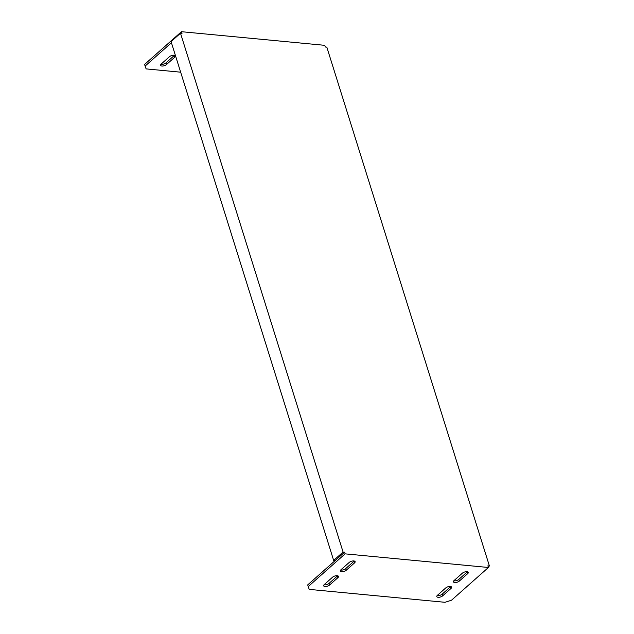 <?xml version="1.0" encoding="UTF-8"?>
<svg xmlns="http://www.w3.org/2000/svg" width="634" height="634" viewBox="0 0 634 634"><rect width="100%" height="100%" fill="white"/><g stroke="black" fill="none" stroke-linecap="round" stroke-linejoin="round"><path stroke-width="0.95" d="M171.434 42.747L145.123 66.087L144.6 64.414L181.482 31.7L324.782 45.331L325.305 47.003L326.819 47.146L489.4 565.956L488.259 566.978M488.418 567.485L345.118 553.854L308.227 586.569L309.226 589.382L444.989 602.3L451.535 600.2L488.418 567.485L487.895 565.813L489.4 565.956M329.561 585.055L337.882 577.677A3.4 1.482 162.6 0 0 338.485 576.409A3.4 1.482 162.6 0 0 336.052 575.735A3.4 1.482 162.6 0 0 332.596 577.178L324.283 584.556A3.4 1.482 162.6 0 0 323.673 585.824A3.4 1.482 162.6 0 0 326.114 586.498A3.4 1.482 162.6 0 0 329.561 585.055L329.038 583.383A3.4 1.482 -17.4 0 1 324.037 584.786M442.69 595.817L451.012 588.439A3.4 1.482 162.6 0 0 451.622 587.171A3.4 1.482 162.6 0 0 449.181 586.498A3.4 1.482 162.6 0 0 445.734 587.94L437.412 595.318A3.4 1.482 162.6 0 0 436.81 596.586A3.4 1.482 162.6 0 0 439.243 597.26A3.4 1.482 162.6 0 0 442.69 595.817L442.167 594.145A3.4 1.482 -17.4 0 1 437.175 595.548M346.196 570.299L354.517 562.921A3.4 1.482 162.6 0 0 355.127 561.653A3.4 1.482 162.6 0 0 352.686 560.979A3.4 1.482 162.6 0 0 349.239 562.421L340.918 569.8A3.4 1.482 162.6 0 0 340.315 571.068A3.4 1.482 162.6 0 0 342.748 571.741A3.4 1.482 162.6 0 0 346.196 570.299L345.673 568.627A3.4 1.482 -17.4 0 1 340.68 570.029M459.333 581.061L467.654 573.683A3.4 1.482 162.6 0 0 468.264 572.415A3.4 1.482 162.6 0 0 465.824 571.741A3.4 1.482 162.6 0 0 462.376 573.184L454.055 580.562A3.4 1.482 162.6 0 0 453.445 581.83A3.4 1.482 162.6 0 0 455.886 582.503A3.4 1.482 162.6 0 0 459.333 581.061L458.81 579.389A3.4 1.482 -17.4 0 1 453.817 580.792M333.65 560.401L343.081 552.04L180.5 33.23L171.069 41.59L333.65 560.401L335.164 560.543L343.485 553.165L307.704 584.897L308.227 586.569M337.597 575.767A3.4 1.482 -17.4 0 1 337.359 576.005L329.038 583.383M450.726 586.529A3.4 1.482 -17.4 0 1 450.489 586.767L442.167 594.145M354.232 561.011A3.4 1.482 -17.4 0 1 353.994 561.249L345.673 568.627M467.369 571.773A3.4 1.482 -17.4 0 1 467.131 572.011L458.81 579.389M343.485 553.165L344.595 552.182L345.118 553.854M180.658 72.189L146.113 68.9L145.123 66.087M166.449 64.573L174.77 57.195A3.4 1.482 162.6 0 0 175.372 55.927A3.4 1.482 162.6 0 0 172.939 55.253A3.4 1.482 162.6 0 0 169.492 56.688L161.171 64.066A3.4 1.482 162.6 0 0 160.56 65.334A3.4 1.482 162.6 0 0 163.001 66.007A3.4 1.482 162.6 0 0 166.449 64.573L165.926 62.901A3.4 1.482 -17.4 0 1 160.933 64.303M174.485 55.285A3.4 1.482 -17.4 0 1 174.247 55.523L165.926 62.901M180.5 33.23L182.006 33.372L181.482 31.7M344.595 552.182L343.081 552.04M467.654 573.683L467.131 572.011M354.517 562.921L353.994 561.249M451.012 588.439L450.489 586.767M337.882 577.677L337.359 576.005M174.247 55.523L174.77 57.195"/></g></svg>
